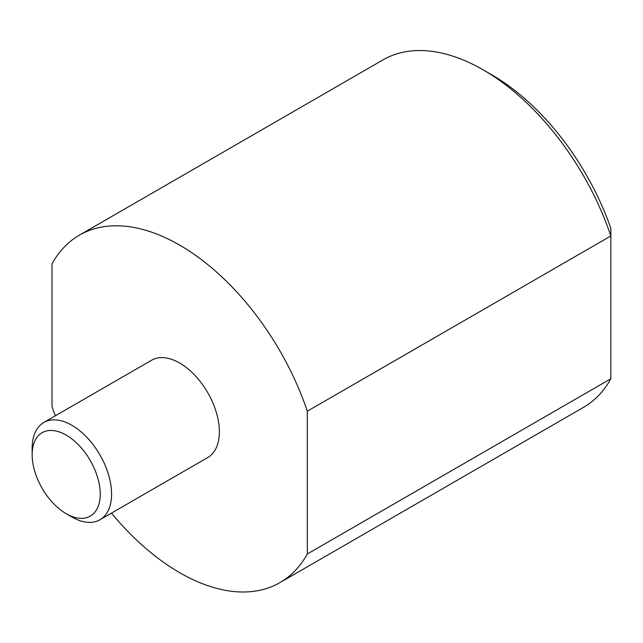 <?xml version="1.0" encoding="UTF-8"?>
<svg xmlns="http://www.w3.org/2000/svg" width="643" height="643" viewBox="0 0 643 643"><rect width="100%" height="100%" fill="white"/><g stroke="black" fill="none" stroke-linecap="round" stroke-linejoin="round"><path stroke-width="0.96" d="M43.78 422.483L151.579 360.249A56.166 32.423 60 0 1 194.861 375.295A56.166 32.423 60 0 1 219.376 431.823A56.166 32.423 60 0 1 207.745 457.535L99.946 519.769A56.166 32.423 -120 0 0 111.577 494.057A56.166 32.423 -120 0 0 87.062 437.537A56.166 32.423 -120 0 0 43.78 422.483A56.166 32.423 -120 0 0 32.15 448.195L32.15 454.746A48.145 27.794 60 0 1 66.189 435.094A48.145 27.794 60 0 1 100.236 494.057A48.145 27.794 60 0 1 66.189 513.709A48.145 27.794 60 0 1 32.15 454.746M66.189 513.709L71.863 516.988A56.166 32.423 -120 0 0 99.946 519.769M483.198 69.87L491.71 74.781A188.552 108.86 -120 0 1 610.85 228.426L610.85 378.743A200.592 115.812 60 0 1 583.49 407.365L279.954 582.606A200.592 115.812 -120 0 0 307.314 553.985L307.314 411.199L610.85 235.957A200.592 115.812 60 0 0 483.198 69.87A200.592 115.812 60 0 0 382.898 59.936L79.37 235.177A200.592 115.812 -120 0 0 52.011 263.799L52.011 406.585A200.592 115.812 -120 0 0 55.298 415.836M610.85 378.743L307.314 553.985M307.314 411.199A200.592 115.812 -120 0 0 79.37 235.177M111.464 513.122A200.592 115.812 -120 0 0 279.954 582.606"/></g></svg>
